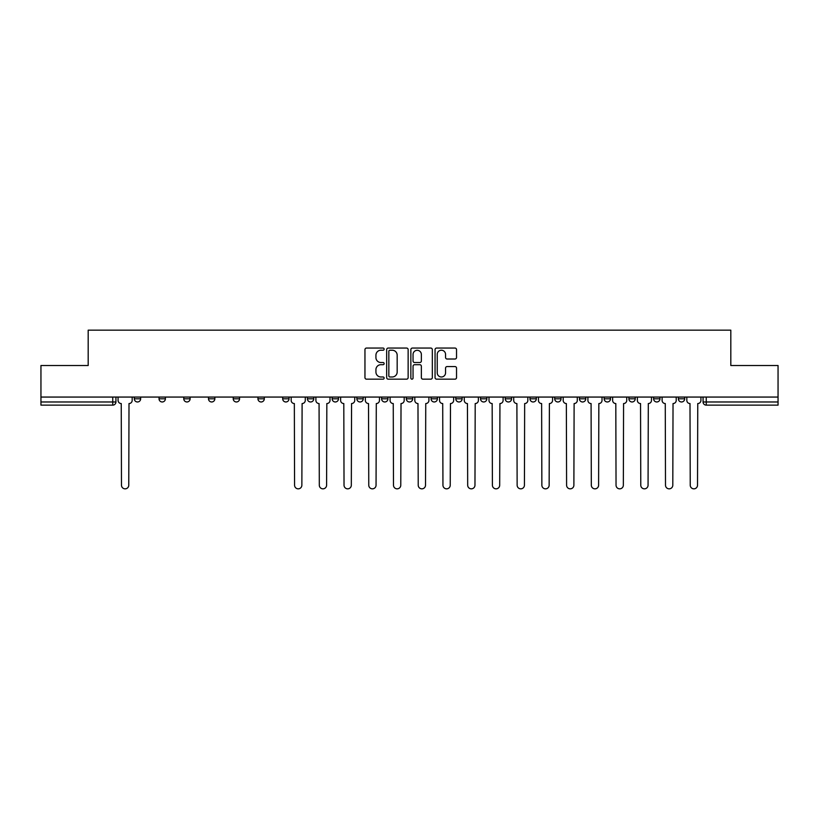 <?xml version="1.0" encoding="UTF-8"?>
<svg xmlns="http://www.w3.org/2000/svg" width="819" height="819" viewBox="0 0 819 819"><rect width="100%" height="100%" fill="white"/><g stroke="black" fill="none" stroke-linecap="round" stroke-linejoin="round"><path stroke-width="1.23" d="M384.142 349.14A1.085 1.085 0 0 0 383.046 348.055L366.513 348.055A1.556 1.556 0 0 0 364.957 349.611L364.957 377.61A1.556 1.556 0 0 0 366.513 379.166L383.046 379.166A1.085 1.085 0 0 0 384.142 378.081A1.085 1.085 0 0 0 383.046 376.986L380.907 376.986A4.975 4.975 0 0 1 375.931 372.01L375.931 369.676A4.975 4.975 0 0 1 380.907 364.701L383.046 364.701A1.085 1.085 0 0 0 384.142 363.605A1.085 1.085 0 0 0 383.046 362.52L380.907 362.52A4.975 4.975 0 0 1 375.931 357.545L375.931 355.211A4.975 4.975 0 0 1 380.907 350.225L383.046 350.225A1.085 1.085 0 0 0 384.142 349.14M653.613 398.802L653.613 397.061L653.613 398.802A3.174 3.174 0 0 0 656.787 401.975A3.174 3.174 0 0 1 653.613 398.802L659.96 398.802A3.174 3.174 0 0 1 656.787 401.975M628.89 398.802L628.89 397.061L628.89 398.802A3.174 3.174 0 0 0 632.053 401.975A3.174 3.174 0 0 1 628.89 398.802L635.227 398.802A3.174 3.174 0 0 1 632.053 401.975M554.698 397.061L554.698 398.802L561.046 398.802A3.174 3.174 0 0 1 557.872 401.975A3.174 3.174 0 0 1 554.698 398.802L554.698 397.061M529.975 397.061L529.975 398.802L536.312 398.802A3.174 3.174 0 0 1 533.138 401.975A3.174 3.174 0 0 1 529.975 398.802L529.975 397.061M406.326 397.061L406.326 398.802L412.674 398.802A3.174 3.174 0 0 1 409.5 401.975A3.174 3.174 0 0 1 406.326 398.802L406.326 397.061M356.869 397.061L356.869 398.802L363.216 398.802A3.174 3.174 0 0 1 360.043 401.975A3.174 3.174 0 0 1 356.869 398.802L356.869 397.061M332.145 397.061L332.145 398.802L338.482 398.802A3.174 3.174 0 0 1 335.319 401.975A3.174 3.174 0 0 1 332.145 398.802L332.145 397.061M307.412 397.061L307.412 398.802L313.759 398.802A3.174 3.174 0 0 1 310.585 401.975A3.174 3.174 0 0 1 307.412 398.802L307.412 397.061M257.954 397.061L257.954 398.802L264.302 398.802A3.174 3.174 0 0 1 261.128 401.975A3.174 3.174 0 0 1 257.954 398.802L257.954 397.061M233.231 398.802L233.231 397.061L233.231 398.802A3.174 3.174 0 0 0 236.404 401.975A3.174 3.174 0 0 1 233.231 398.802L239.568 398.802A3.174 3.174 0 0 1 236.404 401.975A3.174 3.174 0 0 0 239.568 398.802A3.174 3.174 0 0 1 236.404 401.975M208.497 398.802L208.497 397.061L208.497 398.802A3.174 3.174 0 0 0 211.671 401.975A3.174 3.174 0 0 1 208.497 398.802L214.844 398.802A3.174 3.174 0 0 1 211.671 401.975M183.773 397.061L183.773 398.802L190.11 398.802A3.174 3.174 0 0 1 186.947 401.975A3.174 3.174 0 0 1 183.773 398.802L183.773 397.061M454.975 359.019A1.556 1.556 0 0 0 456.531 357.463L456.531 349.611A1.556 1.556 0 0 0 454.975 348.055L436.609 348.055A1.556 1.556 0 0 0 435.053 349.611L435.053 377.61A1.556 1.556 0 0 0 436.609 379.166L454.975 379.166A1.556 1.556 0 0 0 456.531 377.61L456.531 368.12A1.556 1.556 0 0 0 454.975 366.564L447.113 366.564A1.556 1.556 0 0 0 445.556 368.12L445.556 372.829A4.167 4.167 0 0 1 441.4 376.986A4.167 4.167 0 0 1 437.233 372.829L437.233 354.392A4.167 4.167 0 0 1 441.4 350.225A4.167 4.167 0 0 1 445.556 354.392L445.556 357.463A1.556 1.556 0 0 0 447.113 359.019L454.975 359.019M40.95 397.061L40.95 365.509L88.186 365.509L88.186 330.159L730.814 330.159L730.814 365.509L778.05 365.509L778.05 397.061L40.95 397.061L40.95 401.975L115.929 401.975L115.929 397.061M408.138 349.611A1.556 1.556 0 0 0 406.582 348.055L388.226 348.055A1.556 1.556 0 0 0 386.67 349.611L386.67 377.61A1.556 1.556 0 0 0 388.226 379.166L406.582 379.166A1.556 1.556 0 0 0 408.138 377.61L408.138 349.611M412.418 348.055L430.774 348.055A1.556 1.556 0 0 1 432.33 349.611L432.33 377.61A1.556 1.556 0 0 1 430.774 379.166L422.921 379.166A1.556 1.556 0 0 1 421.365 377.61L421.365 366.257A1.556 1.556 0 0 0 419.809 364.701L414.598 364.701A1.556 1.556 0 0 0 413.042 366.257L413.042 378.081A1.085 1.085 0 0 1 411.947 379.166A1.085 1.085 0 0 1 410.862 378.081L410.862 349.611A1.556 1.556 0 0 1 412.418 348.055M703.071 397.061L703.071 401.975L778.05 401.975L778.05 405.139L706.244 405.139A3.174 3.174 0 0 1 703.071 401.975L703.071 397.061M778.05 397.061L778.05 401.975M112.756 397.061L112.756 405.139A3.174 3.174 0 0 0 115.929 401.975A3.174 3.174 0 0 1 112.756 405.139L40.95 405.139L40.95 401.975M684.684 397.061L684.684 398.802A3.174 3.174 0 0 1 681.51 401.975A3.174 3.174 0 0 1 678.347 398.802L684.684 398.802M678.347 397.061L678.347 398.802M659.96 397.061L659.96 398.802L659.96 397.061M635.227 397.061L635.227 398.802L635.227 397.061M610.503 397.061L610.503 398.802A3.174 3.174 0 0 1 607.329 401.975A3.174 3.174 0 0 1 604.156 398.802L610.503 398.802L610.503 397.061M604.156 397.061L604.156 398.802M585.769 397.061L585.769 398.802A3.174 3.174 0 0 1 582.596 401.975A3.174 3.174 0 0 1 579.432 398.802L585.769 398.802A3.174 3.174 0 0 1 582.596 401.975A3.174 3.174 0 0 0 585.769 398.802M579.432 397.061L579.432 398.802M561.046 397.061L561.046 398.802M536.312 397.061L536.312 398.802M511.588 397.061L511.588 398.802A3.174 3.174 0 0 1 508.415 401.975A3.174 3.174 0 0 1 505.241 398.802L511.588 398.802M505.241 397.061L505.241 398.802M486.855 397.061L486.855 398.802A3.174 3.174 0 0 1 483.681 401.975A3.174 3.174 0 0 1 480.518 398.802L486.855 398.802A3.174 3.174 0 0 1 483.681 401.975A3.174 3.174 0 0 0 486.855 398.802M480.518 397.061L480.518 398.802M462.131 397.061L462.131 398.802A3.174 3.174 0 0 1 458.957 401.975A3.174 3.174 0 0 1 455.784 398.802A3.174 3.174 0 0 0 458.957 401.975M455.784 397.061L455.784 398.802L462.131 398.802M437.397 397.061L437.397 398.802A3.174 3.174 0 0 1 434.224 401.975A3.174 3.174 0 0 1 431.06 398.802L437.397 398.802M431.06 397.061L431.06 398.802M412.674 397.061L412.674 398.802M387.94 397.061L387.94 398.802A3.174 3.174 0 0 1 384.776 401.975A3.174 3.174 0 0 1 381.603 398.802L387.94 398.802M381.603 397.061L381.603 398.802M363.216 397.061L363.216 398.802M338.482 397.061L338.482 398.802M313.759 397.061L313.759 398.802L313.759 397.061M289.025 397.061L289.025 398.802A3.174 3.174 0 0 1 285.862 401.975A3.174 3.174 0 0 1 282.688 398.802A3.174 3.174 0 0 0 285.862 401.975M282.688 397.061L282.688 398.802L289.025 398.802M264.302 397.061L264.302 398.802A3.174 3.174 0 0 1 261.128 401.975A3.174 3.174 0 0 0 264.302 398.802L264.302 397.061M239.568 397.061L239.568 398.802M214.844 397.061L214.844 398.802L214.844 397.061M190.11 397.061L190.11 398.802A3.174 3.174 0 0 1 186.947 401.975A3.174 3.174 0 0 0 190.11 398.802L190.11 397.061M159.04 397.061L159.04 398.802L165.387 398.802L165.387 397.061L165.387 398.802A3.174 3.174 0 0 1 162.213 401.975A3.174 3.174 0 0 1 159.04 398.802A3.174 3.174 0 0 0 162.213 401.975A3.174 3.174 0 0 0 165.387 398.802A3.174 3.174 0 0 1 162.213 401.975M140.653 397.061L140.653 398.802A3.174 3.174 0 0 1 137.49 401.975A3.174 3.174 0 0 1 134.316 398.802L140.653 398.802L140.653 397.061M134.316 397.061L134.316 398.802M389.936 350.225A1.085 1.085 0 0 0 388.841 351.32L388.841 375.901A1.085 1.085 0 0 0 389.936 376.986L392.188 376.986A4.975 4.975 0 0 0 397.174 372.01L397.174 355.211A4.975 4.975 0 0 0 392.188 350.225L389.936 350.225M421.365 354.473A4.167 4.167 0 0 0 417.199 350.307A4.167 4.167 0 0 0 413.042 354.473L413.042 360.964A1.556 1.556 0 0 0 414.598 362.52L419.809 362.52A1.556 1.556 0 0 0 421.365 360.964L421.365 354.473M118.069 400.389L118.069 397.061L118.069 400.389A3.174 3.174 0 0 0 121.243 403.552L121.478 485.196A3.645 3.645 0 0 0 125.123 488.841A3.645 3.645 0 0 0 128.767 485.196L129.003 403.552A3.174 3.174 0 0 0 132.176 400.389L132.176 397.061L132.176 400.389M121.243 403.552L121.478 485.196M128.767 485.196L129.003 403.552M315.899 400.389L315.899 397.061L315.899 400.389A3.174 3.174 0 0 0 319.062 403.552L319.308 485.196A3.645 3.645 0 0 0 322.952 488.841A3.645 3.645 0 0 0 326.597 485.196L326.832 403.552A3.174 3.174 0 0 0 330.006 400.389L330.006 397.061L330.006 400.389M340.622 400.389L340.622 397.061L340.622 400.389A3.174 3.174 0 0 0 343.796 403.552L344.031 485.196A3.645 3.645 0 0 0 347.676 488.841A3.645 3.645 0 0 0 351.32 485.196L351.566 403.552A3.174 3.174 0 0 0 354.729 400.389L354.729 397.061L354.729 400.389M365.356 400.389L365.356 397.061L365.356 400.389A3.174 3.174 0 0 0 368.519 403.552L368.765 485.196A3.645 3.645 0 0 0 372.41 488.841A3.645 3.645 0 0 0 376.054 485.196L376.29 403.552A3.174 3.174 0 0 0 379.463 400.389L379.463 397.061L379.463 400.389M390.079 400.389L390.079 397.061L390.079 400.389A3.174 3.174 0 0 0 393.253 403.552L393.489 485.196A3.645 3.645 0 0 0 397.133 488.841A3.645 3.645 0 0 0 400.778 485.196L401.023 403.552A3.174 3.174 0 0 0 404.187 400.389L404.187 397.061L404.187 400.389M414.813 400.389L414.813 397.061L414.813 400.389A3.174 3.174 0 0 0 417.977 403.552L418.222 485.196A3.645 3.645 0 0 0 421.867 488.841A3.645 3.645 0 0 0 425.511 485.196L425.747 403.552A3.174 3.174 0 0 0 428.921 400.389L428.921 397.061L428.921 400.389M439.537 400.389L439.537 397.061L439.537 400.389A3.174 3.174 0 0 0 442.71 403.552L442.946 485.196A3.645 3.645 0 0 0 446.59 488.841A3.645 3.645 0 0 0 450.235 485.196L450.481 403.552A3.174 3.174 0 0 0 453.644 400.389L453.644 397.061L453.644 400.389M464.271 400.389L464.271 397.061L464.271 400.389A3.174 3.174 0 0 0 467.434 403.552L467.68 485.196A3.645 3.645 0 0 0 471.324 488.841A3.645 3.645 0 0 0 474.969 485.196L475.204 403.552A3.174 3.174 0 0 0 478.378 400.389L478.378 397.061L478.378 400.389M488.994 400.389L488.994 397.061L488.994 400.389A3.174 3.174 0 0 0 492.168 403.552L492.403 485.196A3.645 3.645 0 0 0 496.048 488.841A3.645 3.645 0 0 0 499.692 485.196L499.938 403.552A3.174 3.174 0 0 0 503.101 400.389L503.101 397.061L503.101 400.389M513.728 400.389L513.728 397.061L513.728 400.389A3.174 3.174 0 0 0 516.891 403.552L517.137 485.196A3.645 3.645 0 0 0 520.782 488.841A3.645 3.645 0 0 0 524.426 485.196L524.662 403.552A3.174 3.174 0 0 0 527.835 400.389L527.835 397.061L527.835 400.389M538.452 400.389L538.452 397.061L538.452 400.389A3.174 3.174 0 0 0 541.625 403.552L541.861 485.196A3.645 3.645 0 0 0 545.505 488.841A3.645 3.645 0 0 0 549.15 485.196L549.395 403.552A3.174 3.174 0 0 0 552.559 400.389L552.559 397.061L552.559 400.389M563.185 400.389L563.185 397.061L563.185 400.389A3.174 3.174 0 0 0 566.349 403.552L566.594 485.196A3.645 3.645 0 0 0 570.239 488.841A3.645 3.645 0 0 0 573.884 485.196L574.119 403.552A3.174 3.174 0 0 0 577.293 400.389L577.293 397.061L577.293 400.389M587.909 400.389L587.909 397.061L587.909 400.389A3.174 3.174 0 0 0 591.083 403.552L591.318 485.196A3.645 3.645 0 0 0 594.963 488.841A3.645 3.645 0 0 0 598.607 485.196L598.843 403.552A3.174 3.174 0 0 0 602.016 400.389L602.016 397.061L602.016 400.389M612.643 400.389L612.643 397.061L612.643 400.389A3.174 3.174 0 0 0 615.806 403.552L616.042 485.196A3.645 3.645 0 0 0 619.696 488.841A3.645 3.645 0 0 0 623.341 485.196L623.576 403.552A3.174 3.174 0 0 0 626.75 400.389L626.75 397.061L626.75 400.389M637.366 400.389L637.366 397.061L637.366 400.389A3.174 3.174 0 0 0 640.54 403.552L640.775 485.196A3.645 3.645 0 0 0 644.42 488.841A3.645 3.645 0 0 0 648.064 485.196L648.3 403.552A3.174 3.174 0 0 0 651.474 400.389L651.474 397.061L651.474 400.389M291.165 397.061L291.165 400.389A3.174 3.174 0 0 0 294.338 403.552L294.574 485.196A3.645 3.645 0 0 0 298.218 488.841A3.645 3.645 0 0 0 301.863 485.196L302.109 403.552A3.174 3.174 0 0 0 305.272 400.389L305.272 397.061M319.062 403.552L319.308 485.196M326.597 485.196L326.832 403.552M343.796 403.552L344.031 485.196M351.32 485.196L351.566 403.552M368.519 403.552L368.765 485.196M376.054 485.196L376.29 403.552M393.253 403.552L393.489 485.196M400.778 485.196L401.023 403.552M417.977 403.552L418.222 485.196M425.511 485.196L425.747 403.552M442.71 403.552L442.946 485.196M450.235 485.196L450.481 403.552M467.434 403.552L467.68 485.196M474.969 485.196L475.204 403.552M492.168 403.552L492.403 485.196M499.692 485.196L499.938 403.552M516.891 403.552L517.137 485.196M524.426 485.196L524.662 403.552M541.625 403.552L541.861 485.196M549.15 485.196L549.395 403.552M566.349 403.552L566.594 485.196M573.884 485.196L574.119 403.552M591.083 403.552L591.318 485.196M598.607 485.196L598.843 403.552M615.806 403.552L616.042 485.196M623.341 485.196L623.576 403.552M640.54 403.552L640.775 485.196M648.064 485.196L648.3 403.552M662.1 400.389L662.1 397.061L662.1 400.389A3.174 3.174 0 0 0 665.263 403.552L665.499 485.196A3.645 3.645 0 0 0 669.154 488.841A3.645 3.645 0 0 0 672.798 485.196L673.034 403.552A3.174 3.174 0 0 0 676.207 400.389L676.207 397.061L676.207 400.389M665.263 403.552L665.499 485.196M672.798 485.196L673.034 403.552M686.824 400.389L686.824 397.061L686.824 400.389A3.174 3.174 0 0 0 689.997 403.552L690.233 485.196A3.645 3.645 0 0 0 693.877 488.841A3.645 3.645 0 0 0 697.522 485.196L697.757 403.552A3.174 3.174 0 0 0 700.931 400.389L700.931 397.061L700.931 400.389M689.997 403.552L690.233 485.196M697.522 485.196L697.757 403.552M706.244 397.061L706.244 405.139"/></g></svg>
